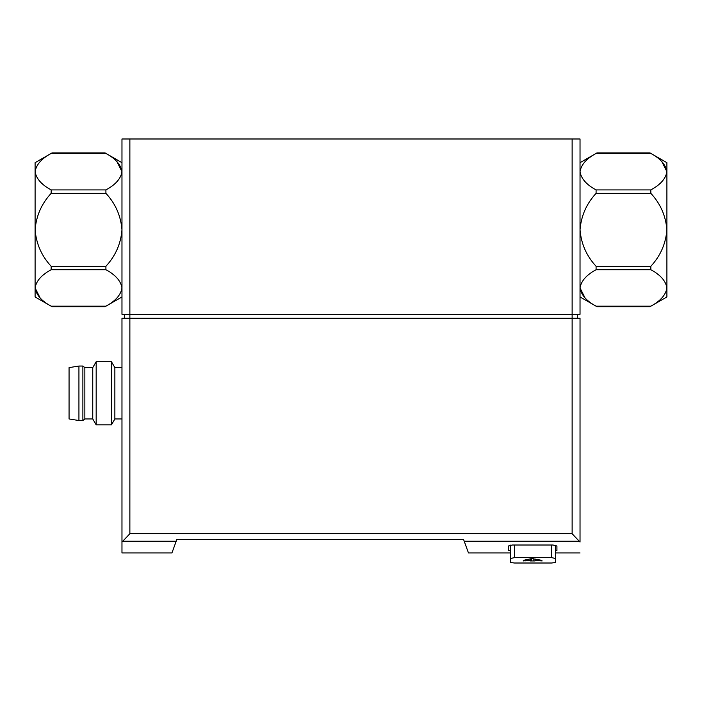 <?xml version="1.0" encoding="UTF-8"?>
<svg xmlns="http://www.w3.org/2000/svg" width="702" height="702" viewBox="0 0 702 702"><rect width="100%" height="100%" fill="white"/><g stroke="black" fill="none" stroke-linecap="round" stroke-linejoin="round"><path stroke-width="1.05" d="M129.87 138.987L121.972 138.987L121.972 314.312L129.87 314.312L129.87 138.987L580.027 138.987L580.027 314.312L129.87 314.312L129.87 318.26L121.972 318.26L121.972 552.948L121.972 542.032L129.87 533.739L129.87 318.26L572.13 318.26L572.13 138.987M510.529 545.129L510.529 562.495L514.478 563.013L551.596 563.013L555.545 562.495L555.545 545.27L555.545 562.495L555.545 558.546L551.596 557.59L514.478 557.59L514.478 545.006M510.529 552.948L468.471 552.948L463.539 539.39L176.86 539.39L171.929 552.948L121.972 552.948M580.027 542.032L580.027 318.26L572.13 318.26L572.13 533.739L580.027 542.032M510.529 550.447L508.362 550.447L508.362 546.016L512.311 545.006L552.974 545.006M555.545 550.447L556.923 550.447L556.923 546.016L552.983 545.006M551.596 563.013L514.478 563.013L510.529 562.495M510.529 558.546L514.478 557.59M535.012 560.24L535.012 560.951L530.273 560.951L530.273 560.24L523.165 560.951L523.516 560.328L531.809 558.555L541.768 560.328L542.119 560.951L535.012 560.24L535.012 558.906M124.342 318.26L124.342 314.312M577.658 318.26L577.658 314.312M121.972 418.954L114.865 418.954L114.865 367.62L111.442 361.697L96.174 361.697L96.174 424.877L111.442 424.877L111.442 361.697M96.174 424.877L92.752 418.954L92.752 367.62L96.174 361.697M92.752 418.954L84.854 418.954L84.854 367.62L82.88 366.04L78.931 366.04L78.931 420.533L82.88 420.533L82.88 366.04M78.931 420.533L69.059 418.954L69.059 367.62L78.931 366.04M530.273 558.906L530.273 560.24M580.027 162.68L596.954 152.904L649.973 152.904L666.9 162.68L666.9 296.937L649.973 306.713L596.954 306.713L580.027 296.937M580.027 287.943C581.116 280.993 586.468 274.912 596.086 269.708L596.086 266.286C586.521 255.967 581.168 243.805 580.027 229.808C581.142 215.874 586.495 203.712 596.086 193.331L596.086 189.917C586.503 184.749 581.151 178.668 580.027 171.674C581.116 164.724 586.468 158.643 596.086 153.44L650.842 153.44C649.719 152.755 649.719 152.755 650.842 153.44C660.424 158.599 665.777 164.68 666.9 171.674C665.812 178.633 660.459 184.705 650.842 189.917L650.842 193.331C660.406 203.65 665.759 215.812 666.9 229.808C665.786 243.743 660.433 255.905 650.842 266.286L650.842 269.708C660.424 274.868 665.777 280.949 666.9 287.943C665.812 294.901 660.459 300.982 650.842 306.186C649.719 306.871 649.719 306.871 650.842 306.186C649.719 306.871 649.719 306.871 650.842 306.186L596.086 306.186C597.209 306.871 597.209 306.871 596.086 306.186C586.503 301.018 581.151 294.937 580.027 287.943L585.038 297.911M666.9 171.674L661.889 161.714M596.086 153.44C597.209 152.755 597.209 152.755 596.086 153.44M121.972 296.937L105.046 306.713L52.027 306.713L35.1 296.937L35.1 162.68L52.027 152.904L105.046 152.904L121.972 162.68M121.972 171.674C120.884 178.633 115.532 184.705 105.914 189.917L105.914 193.331C115.479 203.65 120.832 215.812 121.972 229.808C120.858 243.743 115.505 255.905 105.914 266.286L105.914 269.708C115.497 274.868 120.849 280.949 121.972 287.943C120.884 294.901 115.532 300.982 105.914 306.186L51.158 306.186C52.281 306.871 52.281 306.871 51.158 306.186C41.576 301.018 36.223 294.937 35.1 287.943C36.188 280.993 41.541 274.912 51.158 269.708L51.158 266.286C41.593 255.967 36.241 243.805 35.1 229.808C36.214 215.874 41.567 203.712 51.158 193.331L51.158 189.917C41.576 184.749 36.223 178.668 35.1 171.674C36.188 164.724 41.541 158.643 51.158 153.44C52.281 152.755 52.281 152.755 51.158 153.44C52.281 152.755 52.281 152.755 51.158 153.44L105.914 153.44C104.791 152.755 104.791 152.755 105.914 153.44C115.497 158.599 120.849 164.68 121.972 171.674L116.962 161.714M35.1 287.943L40.111 297.911M105.914 306.186C104.791 306.871 104.791 306.871 105.914 306.186M579.641 541.242L464.215 541.242M176.184 541.242L122.359 541.242M572.13 533.739L129.87 533.739M551.596 557.59L551.596 545.006M540.101 559.994L540.101 560.951M525.184 559.994L525.184 560.951M533.827 558.634L533.827 560.951M531.458 558.634L531.458 560.951M650.842 269.708L596.086 269.708M650.842 266.286L596.086 266.286M650.842 193.331L596.086 193.331M650.842 189.917L596.086 189.917M51.158 189.917L105.914 189.917M51.158 193.331L105.914 193.331M51.158 266.286L105.914 266.286M51.158 269.708L105.914 269.708M580.027 552.948L555.545 552.948M121.972 367.62L114.865 367.62M114.865 418.954L111.442 424.877M92.752 367.62L84.854 367.62M84.854 418.954L82.88 420.533"/></g></svg>
